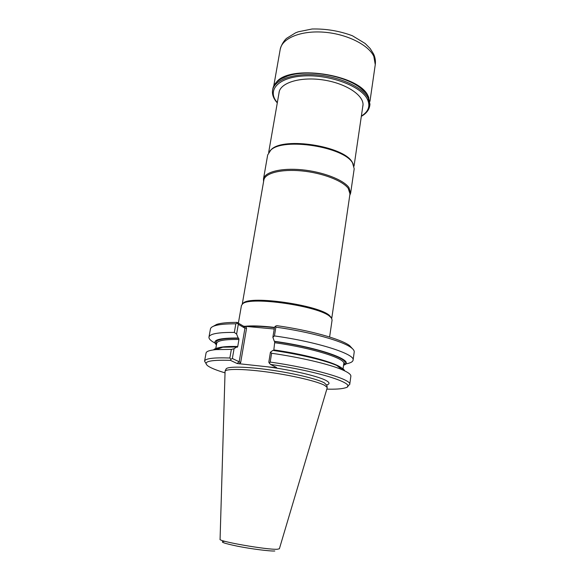 <?xml version="1.0" encoding="UTF-8"?>
<svg xmlns="http://www.w3.org/2000/svg" width="580" height="580" viewBox="0 0 580 580"><rect width="100%" height="100%" fill="white"/><g stroke="black" fill="none" stroke-linecap="round" stroke-linejoin="round"><path stroke-width="0.87" d="M244.151 326.38C251.242 325.518 261.355 325.858 274.492 327.395M329.607 337.009L332.094 320.029L331.477 318.087L329.976 316.579C319.225 306.059 249.842 296.032 242.636 303.862L241.447 305.508L238.365 323.161M331.651 318.348L329.578 315.571C318.942 305.138 250.509 295.256 243.353 303.021L242.382 304.05M331.738 318.5L349.979 193.88L348.275 188.449C342.802 180.757 322.357 172.869 301.745 170.919C281.111 168.903 264.864 173.166 263.849 180.083L242.251 304.166M349.755 195.402L350.654 193.06L348.935 187.565C343.411 179.756 322.719 171.752 301.846 169.773C280.952 167.743 264.502 172.079 263.465 179.097L263.588 181.598M350.654 193.06L354.199 168.809L352.56 162.936C343.991 146.82 283.352 137.315 270.802 150.097L267.677 154.947L263.465 179.097M353.3 164.191L352.161 162.052C343.679 146.109 283.881 136.735 271.454 149.379L269.968 150.844M324.706 385.396C317.767 381.531 293.988 375.789 269.976 372.375C245.949 368.938 226.896 368.539 225.083 371.091L220.074 539.269C217.406 541.22 267.416 549.978 277.378 549.253L279.379 548.767L327.135 388.107L327.149 387.44L324.706 385.396M349.733 384.409L350.864 376.246C351.096 374.513 348.239 372.36 342.294 369.793C329.563 364.269 300.462 357.352 271.614 353.263L270.178 362.065C313.541 368.199 352.103 379.53 349.733 384.409L347.565 386.251M343.672 364.421C352.923 359.926 317.68 347.5 274.782 341.562L273.832 349.907C308.886 354.851 341.127 364.305 342.649 369.387M344.708 370.881C344.223 369.351 341.591 367.546 336.791 365.465C325.119 360.354 298.838 354.075 272.839 350.407L270.439 352.212L271.614 353.263M270.439 352.212L268.815 362.174L269.323 363.16L270.178 362.065M345.528 363.964C350.24 363.16 352.763 361.891 353.082 360.158C355.583 354.192 317.477 341.845 274.434 335.936L272.875 337.277L274.5 327.345L275.34 326.236L275.863 327.149L274.434 335.936M343.556 365.24C356.932 361.151 320.566 347.637 274.318 341.286L272.875 337.277M274.782 341.562L274.318 341.286M326.83 389.129C335.428 389.361 341.489 388.955 345.013 387.926C359.462 384.714 320.602 371.555 270.519 364.428L276.58 367.568L275.413 367.633L274.673 366.582M270.519 364.428L269.323 363.16M230.927 359.281L232.355 358.505L234.059 348.732L231.362 349.399L229.854 358.012L230.927 359.281L230.434 360.354C209.764 359.738 202.268 361.608 207.959 365.973C210.989 368.053 216.615 370.33 224.859 372.802M229.854 358.012C213.65 357.439 205.226 358.491 204.573 361.159L206.06 363.587M232.355 358.505L239.17 361.782L237.097 363.508L230.434 360.354M274.224 329.005L243.535 326.185L244.948 328.2L238.307 324.336L236.611 334.08L238.199 338.031C218.645 337.886 211.388 340.17 216.434 344.875M238.199 338.031L238.706 338.307C221.154 338.147 213.774 340.068 216.579 344.063M234.059 348.732L236.647 346.978L237.314 347.246L237.727 346.499L238.945 339.481L238.706 338.307M236.647 346.978L222.785 347.202C217.58 347.681 214.513 348.573 213.578 349.878M231.362 349.399L216.21 349.602C209.757 350.182 206.371 351.328 206.052 353.053L204.573 361.159M236.611 334.08L234.327 332.427C218.174 332.282 209.721 333.833 208.967 337.074C208.735 338.821 210.729 340.815 214.955 343.048M353.082 360.158L354.213 352.002C354.387 350.733 353.387 349.29 351.212 347.681C342.765 341.047 309.756 331.796 275.863 327.149M326.815 384.881C329.853 384.018 329.744 382.648 326.504 380.755C319.464 376.529 292.567 370.098 267.126 366.777L237.097 363.508M267.126 366.777L275.413 367.633M240.664 362.623L239.17 361.782L244.948 328.2L246.587 328.077L240.664 362.623L239.127 363.899M234.327 332.427L235.835 323.821L237.249 323.082L237.061 322.4L243.535 326.185M238.307 324.336L237.249 323.082M235.835 323.821C225.982 323.763 218.921 324.423 214.643 325.808C212.07 326.656 210.67 327.714 210.446 328.976L208.967 337.074M352.43 348.667L349.668 345.673C341.417 339.177 309.611 330.208 276.82 325.677L275.34 326.236M237.061 322.4C227.643 322.371 220.871 323.031 216.731 324.38L213.179 326.366M278.944 93.365L279.06 92.401C280.445 82.498 301.158 76.343 324.039 80.076C346.942 83.68 364.697 95.99 362.921 105.835L362.725 106.785M361.325 116.355C366.226 113.564 369.039 110.033 369.757 105.763L369.96 104.342L368.394 96.693C366.741 93.619 363.972 90.632 360.093 87.739C343.846 75.008 306.813 69.078 287.397 76.096C278.726 79.119 273.876 83.346 272.832 88.783L272.586 90.197C271.94 94.475 273.506 98.709 277.284 102.899M274.442 327.693C261.123 326.134 250.951 325.815 243.919 326.728M274.811 551C269.548 551.261 251.785 549.006 237.952 546.295C223.322 543.257 218.993 541.604 224.968 541.328M342.932 369.692L343.781 363.674C345.883 358.585 312.584 348 275 342.751M326.91 385.439L324.438 382.923C317.586 379.052 294.14 373.346 270.461 369.989C246.768 366.611 227.947 366.263 226.135 368.844L225.939 369.264M238.945 339.481C224.786 339.286 217.377 340.562 216.71 343.324L215.637 349.298M215.999 349.102C218.102 347.079 225.344 346.209 237.727 346.499M245.536 326.591L246.587 328.077M361.369 116.058C368.641 111.549 370.598 105.835 367.234 98.934C360.738 86.014 329.57 74.378 303.768 75.944C277.849 77.314 266.553 90.574 277.334 102.602M369.757 105.763L368.184 98.129C362.529 87.203 339.742 76.676 316.317 74.878C292.864 72.993 274.137 80.091 272.586 90.197M364.515 91.553L359.97 87.609C343.781 74.929 306.892 69.02 287.557 76.016L282.003 78.336M368.764 97.425L368.082 95.99C359.114 74.117 288.724 63.938 276.138 82.585M280.205 49.394C281.626 43.456 285.541 39.106 286.694 38.266L295.633 32.799L298.308 31.784L312.091 29C325.96 28.674 339.387 30.921 352.379 35.742L365.139 43.485L370.156 48.517L373.614 54.034C375.202 57.522 375.753 61.052 375.267 64.619L373.825 56.39C368.43 44.682 346.26 33.712 323.343 32.147C300.396 30.501 281.909 38.447 280.205 49.394L273.767 85.934M243.353 303.021L242.636 303.862M331.057 317.064L331.477 318.087M271.454 149.379L270.802 150.097M352.35 162.335L352.749 163.219M279.277 91.451L268.663 152.446M363.007 104.864L354.039 166.126M336.791 365.465L342.294 369.793M226.193 368.779L225.083 371.091M326.823 384.895L327.149 387.44M215.658 349.646C216.094 348.928 217.942 348.312 221.205 347.782M222.785 347.202L216.21 349.602M349.668 345.673L351.212 347.681M216.731 324.38L214.643 325.808M281.286 78.721L287.397 76.096M365.074 92.14L360.093 87.739M375.267 64.619L369.967 101.34"/></g></svg>
